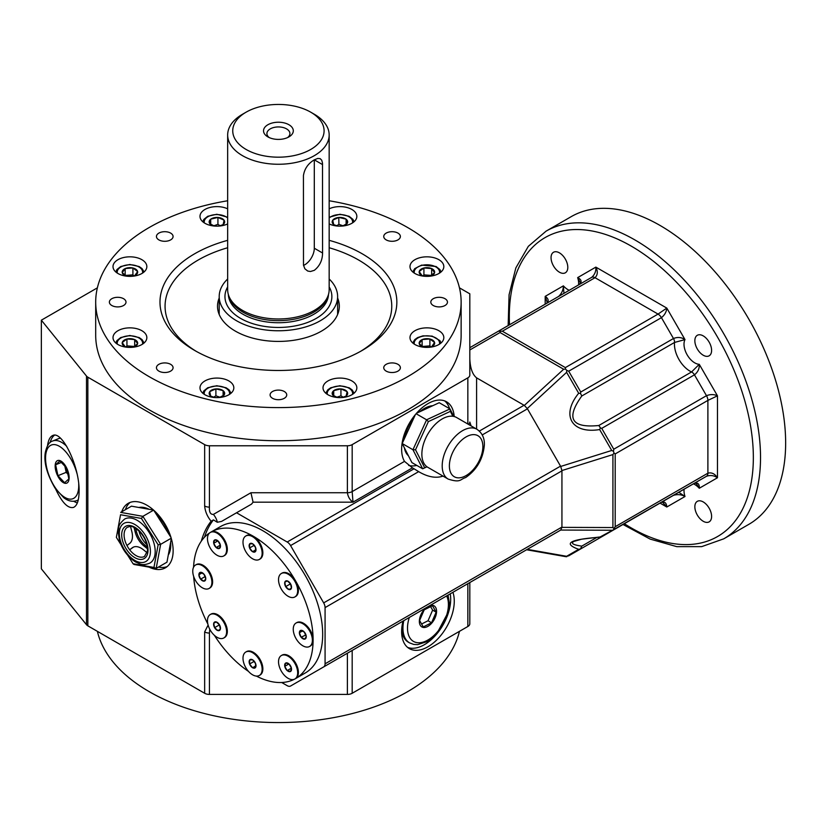 <?xml version="1.0" encoding="UTF-8"?>
<svg xmlns="http://www.w3.org/2000/svg" width="827" height="827" viewBox="0 0 827 827"><rect width="100%" height="100%" fill="white"/><g stroke="black" fill="none" stroke-linecap="round" stroke-linejoin="round"><path stroke-width="1.24" d="M422.938 275.908L423.91 274.864L431.663 275.453M133.509 547.071A16.468 9.51 -120 0 0 133.426 547.133L129.663 549.769A16.922 9.769 -120 0 0 144.508 556.426L147.433 550.978C147.816 544.507 145.325 538.16 139.97 531.926C130.707 523.853 130.294 526.892 127.596 527.13A16.922 9.769 -120 0 0 124.743 539.773A16.922 9.769 -120 0 0 126.955 545.489A16.922 9.769 -120 0 0 129.663 549.769L132.237 547.825A16.468 9.51 -120 0 1 132.899 547.381A16.468 9.51 -120 0 1 143.185 549.593L147.103 552.725M147.361 547.071L145.345 545.458A16.468 9.51 -120 0 1 136.455 531.647L135.597 528.277M423.837 268.02L419.237 271.473A7.753 4.476 180 0 1 423.837 268.02L424.044 267.969A7.753 4.476 180 0 1 431.529 268.537L431.715 268.62A7.753 4.476 180 0 1 434.599 272.641L434.568 272.776A7.753 4.476 0 0 1 430.164 276.187M423.651 276.187A7.753 4.476 180 0 1 422.277 275.711L422.101 275.629A7.753 4.476 180 0 1 419.206 271.607L419.237 271.473M138.967 530.913A16.922 9.769 -120 0 0 141.303 537.199A16.922 9.769 -120 0 0 146.917 544.693M329.167 278.978A59.213 34.186 180 0 1 337.623 296.583A59.213 34.186 180 0 1 301.069 328.164A59.213 34.186 180 0 1 236.543 320.752A59.213 34.186 180 0 1 219.196 296.583A59.213 34.186 180 0 1 227.663 278.978M287.589 137.582A11.506 6.647 0 0 0 289.915 133.581A11.506 6.647 0 0 0 286.545 128.878A11.506 6.647 0 0 0 274.006 127.441A11.506 6.647 0 0 0 266.904 133.581A11.506 6.647 0 0 0 269.24 137.582M310.714 112.172L314.301 114.24A50.757 29.307 180 0 1 329.167 134.956L329.167 289.677A50.757 29.307 180 0 1 328.247 295.229A50.757 29.307 180 0 1 293.285 317.692A50.757 29.307 180 0 1 242.528 310.394A50.757 29.307 180 0 1 228.572 295.229A50.757 29.307 180 0 1 227.663 289.677L227.663 134.956A50.757 29.307 180 0 1 242.528 114.24L246.115 112.172A45.681 26.371 180 0 1 310.714 112.172A45.681 26.371 180 0 1 310.714 149.46A45.681 26.371 180 0 1 246.115 149.46A45.681 26.371 180 0 1 246.115 112.172M228.572 295.229L229.244 297.213A50.075 28.914 0 0 0 243.004 312.182A50.075 28.914 0 0 0 293.089 319.377A50.075 28.914 0 0 0 327.585 297.213L328.247 295.229M291.052 585.113L289.967 584.141L285.656 586.632L288.954 589.558A4.859 2.801 60 0 1 285.697 586.663L285.646 586.581A4.859 2.801 60 0 1 284.777 582.311L284.798 582.249A4.859 2.801 60 0 1 287.176 580.874L287.248 580.885A4.859 2.801 60 0 1 290.504 583.779L290.556 583.862A4.859 2.801 60 0 1 291.424 588.131L288.954 589.558M171.21 538.232L160.634 544.342L156.189 568.397L153.956 567.446L158.133 544.797L141.427 518.446L120.546 514.735L116.359 537.374L121.331 545.22M141.427 518.446L142.885 516.337L160.634 544.342L158.133 544.797M346.141 396.03L347.123 391.719A7.753 4.476 180 0 1 346.141 396.03L345.996 396.143A7.753 4.476 180 0 1 343.174 397.425M336.661 397.425A7.753 4.476 0 0 1 332.805 395.141L332.723 395.017A7.753 4.476 180 0 1 333.705 390.695L333.839 390.592A7.753 4.476 180 0 1 340.817 388.917L341.044 388.938A7.753 4.476 180 0 1 347.03 391.595L347.123 391.719M168.284 555.01A28.759 16.602 -120 0 0 170.61 542.429M168.749 533.942A28.759 16.602 -120 0 0 163.725 523.429A28.759 16.602 -120 0 0 156.489 514.59M149.129 509.318A28.759 16.602 -120 0 0 138.864 507.489M130.087 502.444A37.225 21.492 -120 0 0 125.363 509.701M158.484 567.074A37.225 21.492 -120 0 0 167.137 566.609M282.048 573.09L281.335 573.504A13.532 7.815 -120 0 0 281.335 589.134A13.532 7.815 -120 0 0 294.867 596.949A13.532 7.815 -120 0 0 294.867 581.319A13.532 7.815 -120 0 0 281.335 573.504L282.048 573.09A13.532 7.815 -120 0 1 295.59 580.905A84.592 48.834 -120 0 0 253.289 536.247A13.532 7.815 -120 0 0 246.529 535.586L245.805 535.999A13.532 7.815 -120 0 0 243.004 542.192A13.532 7.815 -120 0 0 248.906 555.816A13.532 7.815 -120 0 0 259.337 559.434A13.532 7.815 -120 0 0 259.337 543.815A13.532 7.815 -120 0 0 245.805 535.999M294.867 596.949L295.59 596.525A13.532 7.815 -120 0 0 295.59 580.905A84.592 48.834 -120 0 1 313.102 639.86A13.532 7.815 -120 0 0 303.54 623.279A13.532 7.815 -120 0 0 296.769 622.607L296.056 623.02A13.532 7.815 -120 0 0 296.056 638.651A13.532 7.815 -120 0 0 309.587 646.466A13.532 7.815 -120 0 0 311.665 635.622A13.532 7.815 -120 0 0 302.816 623.692A13.532 7.815 -120 0 0 296.056 623.02M171.313 538.594L166.961 562.184L156.189 568.397L134.005 564.459L133.064 563.735L153.956 567.446M314.301 248.234L314.301 159.828C308.058 163.591 304.439 168.863 303.437 175.655L303.488 265.126L304.863 268.796L307.716 271.039L310.456 271.504L314.301 270.336C319.698 266.077 322.447 260.309 322.571 253.01L314.301 248.234A13.532 7.815 120 0 1 303.53 265.415M322.571 164.604L314.301 159.828L317.775 158.443L320.142 158.639L321.734 160.2L322.499 163.053L322.571 253.01M291.435 588.183L291.414 588.193A4.859 2.801 60 0 1 289.026 589.579L291.414 588.193M337.623 298.02A60.909 35.168 180 0 1 339.318 306.248A60.909 35.168 180 0 1 278.41 341.417A60.909 35.168 180 0 1 217.511 306.248A60.909 35.168 180 0 1 219.196 298.02M227.663 200.765A182.715 105.494 0 0 0 95.694 302.113L95.694 335.266A182.715 105.494 0 0 0 149.211 409.851A182.715 105.494 0 0 0 348.332 432.728A182.715 105.494 0 0 0 461.135 335.266L461.135 302.113A182.715 105.494 0 0 0 329.167 200.765M454.188 416.539A37.225 21.492 120 0 0 446.559 401.798A37.225 21.492 120 0 0 412.477 418.39A37.225 21.492 120 0 0 404.506 461.383L412.435 467.855L352.995 502.175C349.904 500.004 348.033 496.851 347.392 492.737L347.392 445.774L209.438 445.774A6.771 3.908 0 0 1 204.651 444.626L87.848 377.195A6.771 3.908 0 0 1 86.504 376.078L41.35 320.183L97.379 287.837M347.392 445.774A6.771 3.908 0 0 0 352.178 444.626L467.844 377.846A6.771 3.908 180 0 0 469.819 375.086L469.819 293.823L459.45 287.837M204.465 537.23A118.426 68.372 -120 0 1 213.459 519.883L217.274 522.261A6.771 2.254 60 0 0 213.397 514.404C210.451 514.559 209.128 512.13 209.438 507.127A6.771 3.908 180 0 1 204.651 505.979C205.148 511.448 207.298 516.524 211.112 521.206A118.426 68.372 -120 0 0 201.323 541.116M123.45 328.598A16.922 9.769 180 0 1 146.844 337.623A16.922 9.769 180 0 1 129.922 347.392A16.922 9.769 180 0 1 113.01 337.623A16.922 9.769 180 0 1 123.45 328.598M117.692 297.307A8.322 4.807 180 0 1 126.004 302.113A8.322 4.807 180 0 1 117.692 306.91A8.322 4.807 180 0 1 109.371 302.113A8.322 4.807 180 0 1 117.692 297.307M136.393 257.569A16.922 9.769 180 0 1 146.844 266.594A16.922 9.769 180 0 1 129.922 276.363A16.922 9.769 180 0 1 113.01 266.594A16.922 9.769 180 0 1 136.393 257.569M170.641 233.1A8.322 4.807 180 0 1 173.081 236.491A8.322 4.807 180 0 1 164.759 241.298A8.322 4.807 180 0 1 156.448 236.491A8.322 4.807 180 0 1 161.575 232.056A8.322 4.807 180 0 1 170.641 233.1M227.663 223.921A16.922 9.769 180 0 1 209.686 225.213A16.922 9.769 180 0 1 199.989 216.374A16.922 9.769 180 0 1 209.686 207.546A16.922 9.769 180 0 1 227.663 208.838M329.167 208.838A16.922 9.769 180 0 1 347.144 207.546A16.922 9.769 180 0 1 356.84 216.374A16.922 9.769 180 0 1 355.548 220.116A16.922 9.769 180 0 1 329.167 223.921M397.942 239.892A8.322 4.807 180 0 1 388.876 240.926A8.322 4.807 180 0 1 383.749 236.491A8.322 4.807 180 0 1 392.06 231.694A8.322 4.807 180 0 1 400.382 236.491A8.322 4.807 180 0 1 397.942 239.892M433.379 275.618A16.922 9.769 180 0 1 409.985 266.594A16.922 9.769 180 0 1 426.908 256.825A16.922 9.769 180 0 1 443.82 266.594A16.922 9.769 180 0 1 433.379 275.618M439.137 306.91A8.322 4.807 180 0 1 430.815 302.113A8.322 4.807 180 0 1 439.137 297.307A8.322 4.807 180 0 1 447.459 302.113A8.322 4.807 180 0 1 439.137 306.91M420.426 346.647A16.922 9.769 180 0 1 409.985 337.623A16.922 9.769 180 0 1 426.908 327.854A16.922 9.769 180 0 1 443.82 337.623A16.922 9.769 180 0 1 420.426 346.647M386.178 371.116A8.322 4.807 180 0 1 383.749 367.726A8.322 4.807 180 0 1 392.06 362.919A8.322 4.807 180 0 1 400.382 367.726A8.322 4.807 180 0 1 395.244 372.16A8.322 4.807 180 0 1 386.178 371.116M324.287 391.574A16.922 9.769 180 0 1 323.006 387.842A16.922 9.769 180 0 1 339.918 378.073A16.922 9.769 180 0 1 356.84 387.842A16.922 9.769 180 0 1 343.226 397.415A16.922 9.769 180 0 1 324.287 391.574M270.098 394.903A8.322 4.807 180 0 1 278.41 390.096A8.322 4.807 180 0 1 286.731 394.903A8.322 4.807 180 0 1 278.41 399.71A8.322 4.807 180 0 1 270.098 394.903M158.877 364.325A8.322 4.807 180 0 1 167.943 363.291A8.322 4.807 180 0 1 173.081 367.726A8.322 4.807 180 0 1 164.759 372.522A8.322 4.807 180 0 1 156.448 367.726A8.322 4.807 180 0 1 158.877 364.325M201.271 384.1A16.922 9.769 180 0 1 220.209 378.259A16.922 9.769 180 0 1 233.824 387.842A16.922 9.769 180 0 1 216.912 397.611A16.922 9.769 180 0 1 199.989 387.842A16.922 9.769 180 0 1 201.271 384.1M95.694 302.113A182.715 105.494 0 0 0 149.211 376.698A182.715 105.494 0 0 0 407.618 376.698A182.715 105.494 0 0 0 461.135 302.113M329.167 240.337A118.426 68.372 180 0 1 396.846 302.113A118.426 68.372 180 0 1 362.154 350.452A118.426 68.372 180 0 1 233.09 365.276A118.426 68.372 180 0 1 159.983 302.113A118.426 68.372 180 0 1 194.676 253.765A118.426 68.372 180 0 1 227.663 240.337M422.142 346.472L429.895 345.882L430.867 346.927M434.568 342.492L429.978 339.039A7.753 4.476 180 0 1 434.568 342.492L431.663 346.72L429.275 347.288M429.761 338.987L422.277 339.556A7.753 4.476 180 0 1 429.761 338.987L429.978 339.039M429.895 338.977L429.895 345.882M443.024 476.114C436.16 478.43 428.345 477.117 419.578 472.176L418.669 471.638L290.577 545.582L323.667 602.893A6.771 3.908 60 0 1 325.073 607.607L325.073 663.812A6.771 3.908 60 0 1 323.667 666.913L560.541 530.159A3.329 0.941 174.6 0 0 560.696 530.055L561.915 527.368A3.401 2.677 155.1 0 0 561.936 527.057L561.936 470.852A3.401 2.677 155.1 0 0 561.915 470.553L560.696 466.449A3.329 3.308 60 0 0 560.541 466.139L527.45 408.827L482.234 434.93M560.541 530.159L527.45 549.262A3.329 0.941 174.6 0 1 527.409 549.283M561.915 527.368L612.921 527.554L614.006 528.598L613.479 529.735L599.647 537.219L600.423 537.395L599.647 537.219C569.638 539.431 562.649 543.473 578.683 549.324L580.761 548.87L673.478 495.342A5.076 2.926 -120 0 0 673.509 495.321L661.435 502.289A6.771 3.908 60 0 1 661.414 502.309M259.337 559.434L260.06 559.021A13.532 7.815 -120 0 0 262.128 548.177A13.532 7.815 -120 0 0 253.289 536.247A84.592 48.834 -120 0 0 210.999 532.061L220.561 526.541A84.592 48.834 -120 0 1 305.153 575.375A84.592 48.834 -120 0 1 305.153 673.054L295.59 678.585A13.532 7.815 -120 0 0 295.59 662.954A13.532 7.815 -120 0 0 282.048 655.139L281.335 655.553A13.532 7.815 -120 0 0 281.335 671.183A13.532 7.815 -120 0 0 294.867 678.998A13.532 7.815 -120 0 0 294.867 663.368A13.532 7.815 -120 0 0 281.335 655.553M223.807 555.92A13.532 7.815 -120 0 0 223.807 540.289A13.532 7.815 -120 0 0 210.275 532.474A13.532 7.815 -120 0 0 210.275 548.105A13.532 7.815 -120 0 0 223.807 555.92L224.53 555.506A13.532 7.815 -120 0 0 224.53 539.876A13.532 7.815 -120 0 0 210.999 532.061L220.561 526.541M209.097 588.452L209.81 588.038A13.532 7.815 -120 0 0 209.81 572.408A13.532 7.815 -120 0 0 196.278 564.593L195.565 565.006A13.532 7.815 -120 0 0 193.487 575.85A13.532 7.815 -120 0 0 202.326 587.78A13.532 7.815 -120 0 0 209.097 588.452A13.532 7.815 -120 0 0 209.097 572.822A13.532 7.815 -120 0 0 195.565 565.006M224.53 637.555L223.807 637.968L224.53 637.555A13.532 7.815 -120 0 0 224.53 621.925A13.532 7.815 -120 0 0 210.999 614.11L210.275 614.523A13.532 7.815 -120 0 0 210.275 630.153A13.532 7.815 -120 0 0 223.807 637.968A13.532 7.815 -120 0 0 223.807 622.338A13.532 7.815 -120 0 0 210.275 614.523M259.337 675.473L260.06 675.059A13.532 7.815 -120 0 0 262.862 668.867A13.532 7.815 -120 0 0 256.949 655.242A13.532 7.815 -120 0 0 246.529 651.614L245.805 652.027A13.532 7.815 -120 0 0 245.805 667.658A13.532 7.815 -120 0 0 259.337 675.473A13.532 7.815 -120 0 0 262.149 669.281A13.532 7.815 -120 0 0 256.236 655.656A13.532 7.815 -120 0 0 245.805 652.027M309.587 646.466L310.301 646.052A13.532 7.815 -120 0 0 313.102 639.86A84.592 48.834 -120 0 1 295.59 678.585L294.867 678.998M209.82 532.784A84.592 48.834 -120 0 0 193.559 567.239M193.663 576.429A84.592 48.834 -120 0 0 207.846 623.992M214.4 635.343A84.592 48.834 -120 0 0 248.503 671.4M256.401 676.093A84.592 48.834 -120 0 0 294.371 679.246M565.523 556.592L566.774 556.705L565.523 556.592M578.683 549.324L566.609 556.292L568.718 555.827L661.435 502.289C664.681 501.327 666.469 502.899 666.8 507.013L660.039 503.105M469.819 347.691L591.646 277.365C594.747 274.667 596.153 271.256 595.843 267.121L577.659 277.624L580.378 282.793L579.603 284.312C582.074 281.718 581.433 279.485 577.659 277.624A15.227 8.787 60 0 1 578.559 284.912M563.962 293.347L563.373 285.863C563.332 289.936 561.75 293.451 558.628 296.417M471.111 425.905L469.819 422.049A6.771 3.908 0 0 1 468.475 424.385M469.819 358.846C470.232 368.232 472.486 374.569 476.59 377.846L476.59 429.068M469.819 349.966L500.046 332.516L500.335 331.276L498.34 331.234L591.646 277.365A6.771 3.908 60 0 1 595.026 277.696C597.745 274.957 598.014 271.432 595.843 267.121L666.8 308.089C666.469 311.851 664.681 315.035 661.435 317.661L568.718 371.189L580.761 392.039L580.492 393.404L581.794 395.988C565.678 418.41 571.354 428.241 598.831 425.502L691.548 371.964A5.076 2.926 60 0 1 694.453 374.838C697.936 372.078 699.549 368.573 699.27 364.325L717.464 395.823L717.464 477.758C714.807 473.726 711.623 472.196 707.891 473.189L615.195 526.706L614.006 528.598M581.794 395.988L674.512 342.461A21.998 12.694 60 0 0 691.548 371.964L699.27 364.325A15.227 8.787 60 0 1 687.154 354.835A15.227 8.787 60 0 1 684.994 339.587C681.448 337.23 677.613 336.868 673.478 338.512A5.076 2.926 -120 0 1 674.512 342.461L684.994 339.587L666.8 308.089L658.054 314.084L565.358 367.601L502.33 331.213L595.026 277.696L658.054 314.084A6.771 3.908 -120 0 1 661.435 317.661L673.478 338.512L580.761 392.039M612.921 527.554L612.921 454.581L614.006 453.041L615.195 453.92L707.891 400.402L717.464 395.823C714.032 394.241 710.383 394.19 706.485 395.688A6.771 3.908 60 0 1 707.891 400.402L707.891 473.189A6.771 3.908 -120 0 1 706.485 476.28L613.479 529.735M546.089 231.146L571.219 216.643A177.64 102.558 60 0 1 748.859 319.212A177.64 102.558 60 0 1 748.859 524.328L723.739 538.832A177.64 102.558 60 0 0 760.53 457.517A177.64 102.558 60 0 0 682.988 278.74A177.64 102.558 60 0 0 546.089 231.146L528.339 246.322L515.852 267.907L509.081 294.732L508.16 325.559M580.492 548.901L581.794 546.12C573.297 544.983 570.609 543.422 573.731 541.437L581.588 539.204L601.736 536.764L706.485 476.28C710.383 474.936 714.032 475.432 717.464 477.758L699.27 488.261C699.549 484.064 697.936 482.389 694.453 483.237L694.453 483.237A5.076 2.926 60 0 1 694.432 483.247M613.768 529.807L694.453 483.237L696.148 483.319L699.27 488.261A15.227 8.787 60 0 0 693.408 483.836M545.189 304.181L545.189 296.366L547.174 302.372L546.595 303.375C549.056 301.049 548.58 298.712 545.189 296.366L563.373 285.863A15.227 8.787 60 0 0 569.245 290.298M323.667 666.913L290.577 686.017A6.771 3.908 60 0 1 287.196 685.676L281.697 682.502M290.577 545.582A6.771 3.908 -120 0 0 287.196 542.016L236.543 512.771L221.574 521.413L217.274 522.261M452.876 416.27L450.374 411.37L428.376 421.605L415.526 449.785L424.675 467.741L426.877 466.717M401.695 629.378A32.15 18.556 120 0 0 408.29 642.145L409.603 642.899A32.15 18.556 -60 0 1 403.783 620.653M407.639 647.417A37.225 21.492 120 0 0 435.602 635.301A37.225 21.492 120 0 0 450.684 599.11A37.225 21.492 120 0 0 450.239 593.838M421.45 624.075L428.045 620.746L432.635 610.13L430.536 606.46M500.046 332.516L563.652 369.245L565.523 369.08L565.358 367.601M500.335 331.276L502.33 331.213M565.523 369.08L566.774 370.403L566.609 372.336L527.254 408.538L524.318 405.426A3.401 2.677 -35.1 0 0 524.07 405.261L476.59 377.846M432.717 405.726A28.759 16.602 120 0 0 424.365 408.476A28.759 16.602 120 0 0 419.734 411.763M413.862 417.904A28.759 16.602 120 0 0 404.486 438.486M404.372 447.81A28.759 16.602 120 0 0 408.414 455.729M449.578 408.683A37.225 21.492 120 0 0 444.678 400.909M408.652 465.415A37.225 21.492 120 0 0 416.818 465.425M41.35 320.183L41.35 568.831L86.504 624.726A6.771 3.908 0 0 0 87.848 625.843L204.651 693.274A6.771 3.908 0 0 0 209.438 694.422L347.392 694.422A6.771 3.908 -0 0 0 352.178 693.274L467.844 626.494A6.771 3.908 180 0 0 469.819 623.734L469.819 582.528M661.435 502.289L662.603 502.289L666.8 507.013L684.994 496.51C681.448 494.515 677.613 494.122 673.478 495.342M60.474 438.207A32.15 15.051 -112 0 0 58.417 438.703L52.732 440.998A32.15 15.051 68 0 1 66.718 446.311M54.437 435.209A37.225 17.429 -112 0 0 50.096 442.6M73.83 501.296A37.225 17.429 -112 0 0 77.335 502.95M236.543 512.771L251.511 504.129L253.083 502.175L352.995 502.175L352.178 491.589L352.178 444.626M418.669 471.638L414.038 468.785L287.196 542.016M412.435 467.855L414.038 468.785M213.397 514.404L250.932 492.737L347.392 492.737A6.771 3.908 0 0 0 352.178 491.589L404.506 461.383M149.046 567.136A37.225 21.492 -120 0 0 165.431 567.798A37.225 21.492 -120 0 0 173.143 550.761A37.225 21.492 -120 0 0 156.892 513.298A37.225 21.492 -120 0 0 128.206 503.333A37.225 21.492 -120 0 0 121.765 511.768M580.761 548.87L568.718 555.827M402.997 621.108A37.225 21.492 120 0 0 409.344 648.606A37.225 21.492 120 0 0 438.021 638.64A37.225 21.492 120 0 0 454.271 601.177A37.225 21.492 120 0 0 452.907 592.297M208.115 625.067L204.651 631.921A6.771 3.908 0 0 0 209.438 633.068L209.758 629.202M580.492 393.404L578.683 393.249L566.609 372.336M568.718 371.189L566.774 370.403M684.094 489.212A15.227 8.787 60 0 0 684.994 496.51L678.812 492.261M147.506 548.828L144.156 546.151A16.468 9.51 -120 0 1 135.256 532.33L134.005 527.419M126.955 545.489L129.715 543.401A16.468 9.51 -120 0 0 131.772 531.358L130.532 526.489M55.605 488.974C62.004 502.62 67.99 508.76 73.572 507.396C77.159 505.7 79.01 500.314 79.103 491.248C79.681 466.997 62.252 430.226 52.69 435.54C50.033 436.708 48.307 440.098 47.521 445.712M250.932 492.737L253.083 502.175M213.459 519.883L211.112 521.206M598.831 425.502L600.423 427.921L601.736 428.365L613.768 449.216L613.479 451.294L611.722 450.477L560.696 466.449M578.683 393.249C560.696 415.268 571.581 434.123 599.647 429.564L600.423 427.921M426.99 466.8L422.669 468.806L411.908 462.593L402.191 443.52L415.371 414.596M459.45 631.342A182.715 105.494 180 0 1 278.41 722.56A182.715 105.494 180 0 1 97.379 631.342M614.006 453.041L613.479 451.294M456.804 590.054L418.586 612.104M290.577 686.017L418.669 612.063L290.577 686.017M64.733 465.632L66.181 472.351L68.31 474.626M422.101 339.639L419.206 343.66A7.753 4.476 180 0 1 422.101 339.639L422.142 346.41M423.651 347.206A7.753 4.476 180 0 1 419.237 343.794L419.206 343.66M419.237 343.794L423.837 347.247M434.599 342.626A7.753 4.476 180 0 1 431.715 346.658M430.164 347.206A7.753 4.476 0 0 0 431.529 346.73M551.051 257.693A11.847 6.833 60 0 1 553.501 252.266A11.847 6.833 60 0 1 565.348 259.109A11.847 6.833 60 0 1 565.348 272.786A11.847 6.833 60 0 1 556.22 269.612A11.847 6.833 60 0 1 551.051 257.693M711.602 516.441A11.847 6.833 60 0 1 709.152 521.858A11.847 6.833 60 0 1 697.306 515.025A11.847 6.833 60 0 1 697.306 501.348A11.847 6.833 60 0 1 706.434 504.522A11.847 6.833 60 0 1 711.602 516.441M703.229 335.886A11.847 6.833 60 0 1 710.962 346.317A11.847 6.833 60 0 1 709.152 355.806A11.847 6.833 60 0 1 697.306 348.973A11.847 6.833 60 0 1 697.306 335.297A11.847 6.833 60 0 1 703.229 335.886M476.91 429.254L456.576 417.511A28.759 16.602 120 0 0 435.333 424.282A28.759 16.602 120 0 0 421.956 451.842A28.759 16.602 120 0 0 427.817 467.327L448.151 479.071C460.825 483.144 459.895 479.309 465.622 477.572C476.828 469.819 483.071 458.954 484.353 444.998C484.632 438.124 482.151 432.872 476.91 429.254A28.759 16.602 120 0 0 455.667 436.025A28.759 16.602 120 0 0 442.29 463.575A28.759 16.602 120 0 0 448.151 479.071M55.254 464.536A12.178 5.706 68 0 1 66.594 467.865A12.178 5.706 68 0 1 64.589 483.195A12.178 5.706 68 0 1 55.254 464.536M57.962 475.68L55.616 464.774L59.895 460.928L66.532 467.979L68.879 478.885L64.599 482.73L57.962 475.68L66.181 472.351M55.616 464.774L61.57 462.365M127.803 555.424L133.064 563.735M149.935 563.063A25.379 14.648 -120 0 0 149.935 533.766A25.379 14.648 -120 0 0 124.557 519.108C116.524 526.323 119.46 527.399 118.313 532.34L119.274 539.318C120.297 544.404 125.073 555.217 135.359 561.864L139.939 563.9C142.389 565.048 145.728 564.769 149.935 563.063M120.546 514.735L116.359 537.374M288.943 124.743A14.886 8.59 0 0 0 267.886 124.743A14.886 8.59 0 0 0 267.886 136.889A14.886 8.59 0 0 0 288.943 136.889A14.886 8.59 0 0 0 288.943 124.743M436.139 612.156L431.549 622.772L423.279 626.938L419.589 620.488L424.189 609.871L432.459 605.705L436.139 612.156L432.635 610.13M153.595 510.104L131.462 506.176L120.701 512.389L142.885 516.337L153.626 510.135M153.719 510.218L170.982 537.447M136.455 531.647L135.256 532.33M145.345 545.458L144.156 546.151M133.426 547.133L132.237 547.825M329.167 134.956A50.757 29.307 180 0 1 297.834 162.03A50.757 29.307 180 0 1 242.528 155.683A50.757 29.307 180 0 1 227.663 134.956M429.968 605.54A12.178 7.029 -60 0 1 435.85 615.795A12.178 7.029 -60 0 1 423.186 627.414A12.178 7.029 -60 0 1 419.475 619.537A12.178 7.029 -60 0 1 425.936 607.866M416.519 413.262L439.209 402.708L449.981 408.92L453.816 416.446M424.675 467.741L422.669 468.806L412.952 449.733L402.191 443.52M415.526 449.785L412.952 449.733L426.608 419.796L449.981 408.92L450.374 411.37M416.105 413.727L426.608 419.796L428.376 421.605M291.021 584.989A4.228 2.44 60 0 1 289.76 582.818M284.777 582.311L285.646 586.581M289.967 584.141L289.677 582.715M290.504 583.779L287.248 580.885L284.767 582.26M287.176 580.874L284.798 582.249M291.424 588.131L290.556 583.862M340.941 388.886L340.941 395.802L336.713 397.291M340.941 395.802L343.195 397.249M347.03 391.595L341.044 388.938M431.549 622.772L428.045 620.746M423.91 267.958L423.91 274.864M419.206 271.607L422.101 275.629M431.529 268.537L424.044 267.969M431.663 268.548L431.663 275.391M422.277 275.711L424.54 276.27M429.978 276.228L434.568 272.776M431.715 268.62L434.599 272.641M338.791 217.48L332.805 220.127A7.753 4.476 180 0 1 338.791 217.48L338.905 224.334L343.122 225.823M332.723 220.251L333.705 224.572A7.753 4.476 180 0 1 332.723 220.251L332.805 220.127M336.641 225.792L338.905 224.334M338.905 217.429L339.018 217.46A7.753 4.476 180 0 1 345.996 219.124L346.141 219.238A7.753 4.476 0 0 1 347.123 223.559L347.03 223.672A7.753 4.476 180 0 1 343.174 225.967M336.661 225.967A7.753 4.476 180 0 1 333.839 224.675L333.705 224.572M333.839 224.675L337.726 226.06M342.43 226.04L347.03 223.672M347.123 223.559L346.141 219.238M346.12 219.155L346.12 224.313M339.018 217.46L345.996 219.124M210.689 219.238L209.707 223.559A7.753 4.476 180 0 1 210.689 219.238L210.709 224.313M213.655 225.967A7.753 4.476 180 0 1 209.789 223.672L209.707 223.559M213.707 225.823L217.925 224.334L220.189 225.792M209.789 223.672L214.389 226.04M210.709 219.155L210.833 219.124A7.753 4.476 180 0 1 217.801 217.46L218.028 217.48A7.753 4.476 0 0 1 224.024 220.127L224.107 220.251A7.753 4.476 180 0 1 223.125 224.572L222.98 224.675A7.753 4.476 180 0 1 220.158 225.967M219.103 226.06L222.98 224.675M223.125 224.572L224.107 220.251M224.024 220.127L218.028 217.48M217.925 217.429L217.925 224.334M210.833 219.124L217.801 217.46M126.665 276.187A7.753 4.476 180 0 1 122.262 272.776L122.231 272.641A7.753 4.476 180 0 1 125.115 268.62L125.301 268.537A7.753 4.476 0 0 1 132.785 267.969L132.992 268.02A7.753 4.476 180 0 1 137.592 271.473L137.623 271.607A7.753 4.476 180 0 1 134.729 275.629L134.553 275.711A7.753 4.476 180 0 1 133.178 276.187M122.262 272.776L126.851 276.228M125.166 275.453L132.909 274.864L133.881 275.908M132.289 276.27L134.553 275.711M134.729 275.629L137.623 271.607M137.592 271.473L132.992 268.02M132.909 267.958L132.909 274.864M132.785 267.969L125.301 268.537M125.166 268.548L125.166 275.391M122.231 272.641L125.115 268.62M126.665 347.206A7.753 4.476 180 0 1 125.301 346.73L125.115 346.658A7.753 4.476 180 0 1 122.231 342.626L122.262 342.492A7.753 4.476 0 0 1 126.851 339.039L127.069 338.987A7.753 4.476 180 0 1 134.553 339.556L134.729 339.639A7.753 4.476 180 0 1 137.623 343.66L137.592 343.794A7.753 4.476 180 0 1 133.178 347.206M125.301 346.73L127.565 347.288M125.962 346.927L126.934 345.882L134.677 346.472M132.992 347.247L137.592 343.794M137.623 343.66L134.729 339.639M134.677 339.566L134.677 346.41M134.553 339.556L127.069 338.987M126.934 338.977L126.934 345.882M126.851 339.039L122.262 342.492M125.115 346.658L122.231 342.626M219.413 397.498L224.024 395.141A7.753 4.476 180 0 1 220.158 397.425M224.107 395.017L223.125 390.695A7.753 4.476 180 0 1 224.107 395.017L224.024 395.141M220.106 397.291L215.888 395.802L213.624 397.249M213.655 397.425A7.753 4.476 180 0 1 210.833 396.143L210.689 396.03A7.753 4.476 0 0 1 209.707 391.719L209.789 391.595A7.753 4.476 180 0 1 215.785 388.938L216.012 388.917A7.753 4.476 180 0 1 222.98 390.592L223.125 390.695M223.104 390.613L223.104 395.771M222.98 390.592L216.012 388.917M215.888 388.886L215.888 395.802M215.785 388.938L209.789 391.595M209.707 391.719L210.689 396.03M214.71 397.518L210.833 396.143M255.801 549.841L252.576 551.702L255.533 551.444A4.859 2.801 60 0 1 252.607 551.702L252.535 551.661A4.859 2.801 60 0 1 249.62 548.032L249.578 547.939A4.859 2.801 60 0 1 249.578 544.042L249.62 543.99A4.859 2.801 60 0 1 252.535 543.732L252.607 543.773A4.859 2.801 60 0 1 255.533 547.402L255.564 551.433M253.889 544.941L255.595 547.629A4.228 2.44 60 0 1 255.388 547.36A4.228 2.44 60 0 1 254.251 545.344M255.564 547.453L255.564 547.495A4.859 2.801 60 0 1 255.564 551.392M255.533 547.402L252.607 543.773M219.496 548.384L219.444 548.415A4.859 2.801 60 0 1 216.188 547.546L216.126 547.484A4.859 2.801 60 0 1 213.738 543.349L213.717 543.267A4.859 2.801 60 0 1 214.596 540.01L214.638 539.979A4.859 2.801 60 0 1 217.904 540.848L220.375 545.127A4.859 2.801 60 0 1 219.496 548.384L220.375 545.127M252.535 543.732L249.62 543.99M249.578 544.042L249.578 547.939M253.889 545.5L249.578 547.981M249.62 548.032L252.535 551.661M219.982 543.99A4.228 2.44 60 0 1 219.238 542.936A4.228 2.44 60 0 1 218.69 541.768M214.596 540.01L213.717 543.267L217.935 540.858L214.638 539.979M217.966 540.91A4.859 2.801 60 0 1 220.354 545.045M220.22 544.642L218.256 541.23M205.758 578.673L205.758 578.745A4.859 2.801 60 0 1 204.073 581.154L204.011 581.154A4.859 2.801 60 0 1 200.641 579.21L200.579 579.127A4.859 2.801 60 0 1 198.893 574.786L198.893 574.703A4.859 2.801 60 0 1 200.579 572.305L204.073 574.32A4.859 2.801 60 0 1 205.758 578.673L204.073 574.32M213.738 543.349L216.126 547.484M220.385 545.096L216.147 547.536M216.188 547.546L219.444 548.415M205.22 576.46A4.228 2.44 60 0 1 204.042 574.476A4.228 2.44 60 0 1 203.938 574.165M205.385 576.977L203.918 574.155M200.579 572.305L198.893 574.703L202.098 572.873M200.641 572.305A4.859 2.801 60 0 1 204.011 574.248M219.444 624.809L219.496 624.892A4.859 2.801 60 0 1 220.375 629.151L220.354 629.223A4.859 2.801 60 0 1 217.966 630.598L217.904 630.577A4.859 2.801 60 0 1 214.638 627.693L214.596 627.61A4.859 2.801 60 0 1 213.717 623.341L216.188 621.914A4.859 2.801 60 0 1 219.444 624.809L216.188 621.914M198.893 574.786L200.579 579.127M204.91 576.698L200.599 579.179M200.641 579.21L204.011 581.154M204.073 581.154L205.758 578.745M219.961 626.018A4.228 2.44 60 0 1 218.7 623.837M216.147 621.883L213.738 623.279A4.859 2.801 60 0 1 216.126 621.894M220.003 626.142L218.617 623.744M213.717 623.341L214.596 627.61M252.535 659.77L252.607 659.812A4.859 2.801 60 0 1 255.533 663.44L255.564 663.533A4.859 2.801 60 0 1 255.564 667.43L255.533 667.482A4.859 2.801 60 0 1 252.607 667.74L252.535 667.699A4.859 2.801 60 0 1 249.62 664.06L249.62 660.029A4.859 2.801 60 0 1 252.535 659.77L249.62 660.029M218.907 625.171L214.606 627.662M214.638 627.693L217.904 630.577M220.354 629.223L217.966 630.598L220.354 629.223M220.375 629.151L219.496 624.892M253.889 660.98L255.595 663.668A4.228 2.44 60 0 1 255.388 663.399A4.228 2.44 60 0 1 254.251 661.383M253.889 661.538L249.578 664.019M249.578 663.978A4.859 2.801 60 0 1 249.578 660.08M249.62 664.06L252.535 667.699M285.646 663.078L285.697 663.058A4.859 2.801 60 0 1 288.954 663.926L284.777 666.345A4.859 2.801 60 0 1 285.646 663.078L284.777 666.345M255.801 665.88L252.576 667.74L255.533 667.482M255.564 667.43L255.564 663.533M255.533 663.44L252.607 659.812M291.032 667.058A4.228 2.44 60 0 1 290.298 666.004A4.228 2.44 60 0 1 289.75 664.836M291.28 667.709L289.305 664.298M288.995 663.936L289.026 663.988A4.859 2.801 60 0 1 291.414 668.113L287.207 670.604L284.767 666.376M291.435 668.164L291.424 668.206A4.859 2.801 60 0 1 290.556 671.462L290.504 671.493A4.859 2.801 60 0 1 287.248 670.614L290.504 671.493M287.176 670.563A4.859 2.801 60 0 1 284.798 666.428M299.384 632.8L299.384 632.717A4.859 2.801 60 0 1 301.069 630.319L301.131 630.319A4.859 2.801 60 0 1 304.501 632.262L304.563 632.345A4.859 2.801 60 0 1 306.248 636.687L306.248 636.769A4.859 2.801 60 0 1 304.563 639.168L301.069 637.152A4.859 2.801 60 0 1 299.384 632.8L301.069 637.152M305.876 634.991L301.09 637.203M305.401 634.712L304.408 632.169M302.589 630.887L299.364 632.748M290.556 671.462L291.424 668.206M291.414 668.113L289.026 663.988M288.954 663.926L285.697 663.058M305.711 634.485A4.228 2.44 60 0 1 304.532 632.49A4.228 2.44 60 0 1 304.429 632.179M304.501 639.168A4.859 2.801 60 0 1 301.131 637.224M304.563 639.168L306.248 636.769M306.248 636.687L304.563 632.345M304.501 632.262L301.131 630.319M301.069 630.319L299.384 632.717M340.817 388.917L333.839 390.592M333.726 390.613L333.726 395.771M333.705 390.695L332.723 395.017M332.805 395.141L337.406 397.498M345.996 396.143L342.12 397.529M414.337 273.137A12.684 7.329 180 0 1 422.049 265.353A12.684 7.329 180 0 1 434.671 266.325A12.684 7.329 180 0 1 439.468 273.137M227.663 286.886A53.466 30.868 0 0 0 240.605 318.405A53.466 30.868 0 0 0 306.476 322.861A53.466 30.868 0 0 0 329.167 286.886M449.454 463.988A23.683 13.677 120 0 0 473.054 469.839A23.683 13.677 120 0 0 475.856 434.878A23.683 13.677 120 0 0 449.454 463.988M228.345 294.495A50.075 28.914 0 0 0 243.004 314.26A50.075 28.914 0 0 0 297.038 320.659A50.075 28.914 0 0 0 328.474 294.495M196.506 351.496A113.351 65.447 180 0 1 227.663 247.738M329.167 247.738A113.351 65.447 180 0 1 360.324 351.496M327.358 394.376A12.684 7.329 180 0 1 336.589 386.292A12.684 7.329 180 0 1 351.64 390.561A12.684 7.329 180 0 1 352.488 394.376M204.651 505.979L204.651 444.626M209.438 507.127L209.438 445.774M560.696 530.055L611.722 530.241M566.609 556.292L527.254 549.355M612.921 454.581L561.915 470.553M563.652 369.245L524.318 405.426M467.844 626.494L467.844 583.676M581.794 546.12L596.577 537.581M524.07 405.261L479.35 431.074M467.844 424.024L467.844 377.846M601.736 428.365L694.453 374.838L706.485 395.688L613.768 449.216M509.504 324.784A172.564 99.633 60 0 1 627.838 244.203A172.564 99.633 60 0 1 753.345 457.517A172.564 99.633 60 0 1 624.344 523.708M352.178 693.274L352.178 650.456M347.392 694.422L347.392 653.216M209.438 694.422L209.438 633.068M86.504 624.726L86.504 376.078M87.848 625.843L87.848 377.195M204.651 693.274L204.651 631.921M615.195 453.92L615.195 526.706M599.647 429.564L611.722 450.477M325.073 607.607L561.936 470.852M323.667 602.893L560.541 466.139M325.073 663.812L561.936 527.057M414.337 344.156A12.684 7.329 180 0 1 419.144 337.354A12.684 7.329 180 0 1 431.756 336.372A12.684 7.329 180 0 1 439.468 344.156M78.296 499.797A32.15 15.051 68 0 1 76.828 500.604L78.245 500.035M78.71 484.022A28.935 13.552 68 0 1 61.291 494.753A28.935 13.552 68 0 1 45.785 454.457A28.935 13.552 68 0 1 59.73 446.508A28.935 13.552 68 0 1 77.014 473.654M120.163 539.855A21.998 12.694 -120 0 0 146.606 561.016A21.998 12.694 -120 0 0 137.799 526.53A21.998 12.694 -120 0 0 120.163 539.855M122.417 540.258A18.607 10.741 -120 0 0 144.797 558.163A18.607 10.741 -120 0 0 137.344 528.991A18.607 10.741 -120 0 0 122.417 540.258M446.621 595.926A28.935 16.705 -60 0 1 441.173 626.763A28.935 16.705 -60 0 1 416.622 642.579A28.935 16.705 -60 0 1 409.293 617.48M329.167 218.018A12.684 7.329 180 0 1 344.259 215.02A12.684 7.329 180 0 1 352.488 222.918M204.341 222.918A12.684 7.329 180 0 1 212.56 215.02A12.684 7.329 180 0 1 227.663 218.018M117.351 273.137A12.684 7.329 180 0 1 129.922 264.795A12.684 7.329 180 0 1 142.492 273.137M117.351 344.156A12.684 7.329 180 0 1 129.922 335.814A12.684 7.329 180 0 1 142.492 344.156M204.341 394.376A12.684 7.329 180 0 1 216.912 386.033A12.684 7.329 180 0 1 229.472 394.376M337.623 314.487L337.623 296.583M219.196 314.487L219.196 296.583M354.09 393.176L352.126 389.91L349.242 387.822L339.897 385.723L330.728 387.76L327.812 389.806L325.745 393.176M565.916 556.685L526.592 549.759M623.01 524.483L650.167 539.101L676.775 546.647L701.72 546.626L723.739 538.832M441.07 342.957L439.912 340.621L432.149 336.113L423.031 335.834L417.635 337.581L414.761 339.618L412.735 342.957M52.732 440.998C49.206 441.876 46.705 445.867 45.227 452.969C43.8 462.727 47.077 474.46 55.058 488.157L63.772 497.72C68.176 501.1 72.528 502.061 76.828 500.604M409.603 642.899L413.748 644.429L417.707 644.646L427.052 641.597L437.059 633.234L448.172 612.228L449.35 603.121L448.048 595.109M441.07 271.938L439.912 269.592L436.087 266.511L421.656 265.095L414.74 268.63L412.735 271.938M354.09 221.719L352.933 219.372L349.097 216.292L340 214.265L329.167 217.232M202.739 221.719L203.897 219.372L207.732 216.292L216.829 214.265L227.663 217.232M115.749 271.938L116.917 269.592L120.742 266.511L129.849 264.485L139.153 266.542L142.048 268.589L144.094 271.938M115.749 342.957L116.917 340.621L120.742 337.53L129.849 335.504L139.153 337.561L142.048 339.608L144.094 342.957M202.739 393.176L203.897 390.84L207.732 387.749L216.829 385.723L226.143 387.78L229.038 389.827L231.074 393.176M210.275 532.474L210.999 532.061"/></g></svg>

